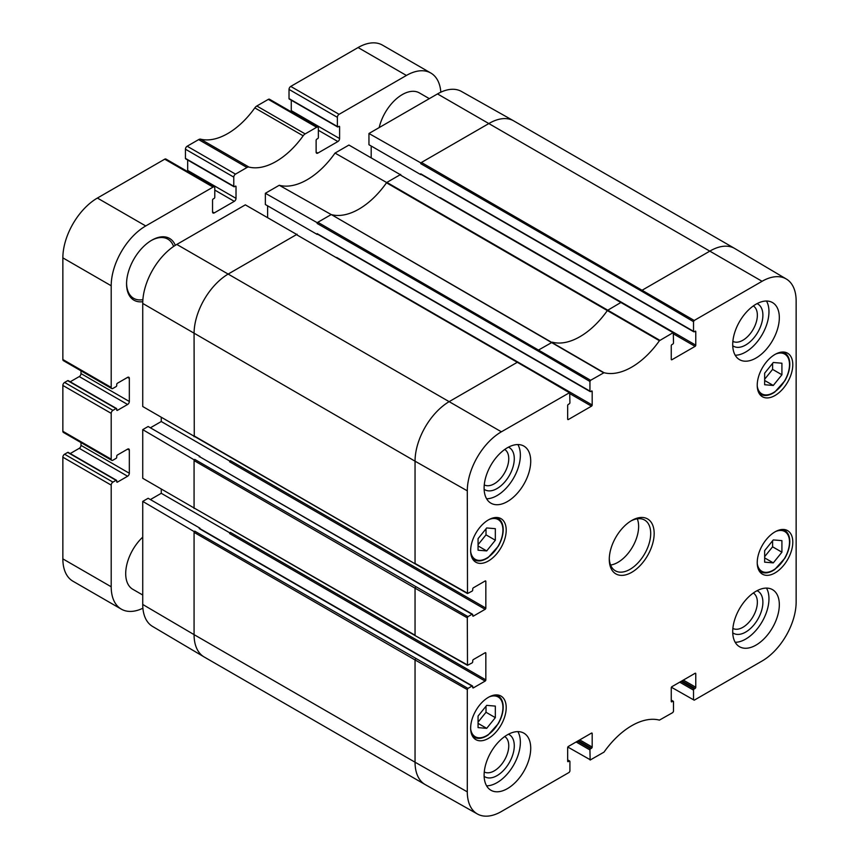 <?xml version="1.0" encoding="UTF-8"?>
<svg xmlns="http://www.w3.org/2000/svg" width="859" height="859" viewBox="0 0 859 859"><rect width="100%" height="100%" fill="white"/><g stroke="black" fill="none" stroke-linecap="round" stroke-linejoin="round"><path stroke-width="1.29" d="M764.65 550.608L773.283 539.914L781.915 540.633L781.915 552.197L773.283 562.881L764.65 562.162L764.65 550.608M773.283 562.881L764.65 557.899M764.65 556.653L772.595 546.807L772.595 540.773M781.915 552.197L772.595 546.807M478.066 716.062L486.699 705.368L495.332 706.098L495.332 717.652L486.699 728.346L478.066 727.616L478.066 716.062M486.699 728.346L478.066 723.364M478.066 722.108L486.011 712.272L486.011 706.227M495.332 717.652L486.011 712.272M142.734 595.019L132.78 589.274A34.177 19.736 -60 0 1 125.704 573.629A34.177 19.736 -60 0 1 142.734 537.133M379.184 127.583A34.177 19.736 -60 0 1 419.364 92.901L429.317 98.635M127.604 377.369L129.333 378.368A2.437 1.407 -60 0 0 128.829 377.241A2.437 1.407 -60 0 0 127.604 377.369L117.415 383.243A0.977 0.569 -60 0 0 116.727 384.445L116.727 385.444A0.977 0.569 120 0 1 116.04 386.636L112.926 388.429A2.437 1.407 -60 0 1 111.702 388.547A2.437 1.407 -60 0 1 111.198 387.43L62.857 359.524A2.437 1.407 120 0 0 63.373 360.64L111.702 388.547M129.333 378.368L129.333 401.486A2.437 1.407 -60 0 1 127.604 404.482L117.415 410.355A0.977 0.569 -60 0 1 116.727 409.958L116.727 408.959A0.977 0.569 120 0 0 116.04 408.562L112.926 410.355L64.586 382.448A2.437 1.407 120 0 0 62.857 385.444L62.857 431.293A2.437 1.407 120 0 0 63.373 432.41L111.702 460.317A2.437 1.407 -60 0 1 111.198 459.2L62.857 431.293M62.857 385.444L111.198 413.351A2.437 1.407 -60 0 1 112.926 410.355M111.198 413.351L111.198 459.2M127.604 449.128L129.333 450.127A2.437 1.407 -60 0 0 128.829 449.01A2.437 1.407 -60 0 0 127.604 449.128L117.415 455.012A0.977 0.569 -60 0 0 116.727 456.215L116.727 457.203A0.977 0.569 120 0 1 116.04 458.405L112.926 460.199A2.437 1.407 -60 0 1 111.702 460.317M129.333 450.127L129.333 473.255A2.437 1.407 -60 0 1 127.604 476.24L117.415 482.124A0.977 0.569 -60 0 1 116.727 481.727L116.727 480.729A0.977 0.569 120 0 0 116.04 480.331L112.926 482.124L64.586 454.218A2.437 1.407 120 0 0 62.857 457.203L62.857 558.876A48.834 28.197 120 0 0 72.972 581.232L121.312 609.138A48.834 28.197 120 0 0 142.895 608.226M62.857 457.203L111.198 485.12A2.437 1.407 -60 0 1 112.926 482.124M111.198 485.12L111.198 586.783A48.834 28.197 120 0 0 121.312 609.138M440.828 92.181A48.834 28.197 120 0 0 430.831 73.036A48.834 28.197 120 0 0 406.414 75.452L339.09 114.322L290.75 86.415A2.437 1.407 120 0 0 289.021 89.411L337.362 117.318A2.437 1.407 -60 0 1 339.09 114.322M337.362 117.318L337.362 126.488A0.977 0.569 120 0 0 338.049 126.885L338.918 126.391A0.977 0.569 -60 0 1 339.606 126.788L339.606 138.546A2.437 1.407 -60 0 1 337.877 141.542L317.851 153.095A2.437 1.407 -60 0 1 316.638 153.224A2.437 1.407 -60 0 1 316.123 152.097L316.123 140.339A0.977 0.569 -60 0 1 316.821 139.147L317.68 138.643A0.977 0.569 120 0 0 318.367 137.451L318.367 128.281A2.437 1.407 -60 0 0 317.862 127.164L269.522 99.257A2.437 1.407 120 0 0 268.309 99.376L256.83 106.001A4.886 2.824 120 0 0 254.822 107.901L303.163 135.808A4.886 2.824 -60 0 1 305.17 133.907L256.83 106.001M268.309 99.376L316.649 127.282A2.437 1.407 -60 0 1 317.862 127.164M316.649 127.282L305.17 133.907M303.163 135.808A65.918 38.064 -60 0 1 248.981 167.086L200.641 139.179A4.886 2.824 120 0 0 198.644 139.598L187.165 146.223A2.437 1.407 120 0 0 185.437 149.208L233.777 177.115A2.437 1.407 -60 0 1 235.506 174.13L187.165 146.223M198.644 139.598L246.973 167.505A4.886 2.824 -60 0 1 248.981 167.086M246.973 167.505L235.506 174.13M233.777 177.115L233.777 186.285A0.977 0.569 120 0 0 234.464 186.693L235.334 186.188A0.977 0.569 -60 0 1 236.021 186.586L236.021 198.354A2.437 1.407 -60 0 1 234.292 201.339L214.267 212.903A2.437 1.407 -60 0 1 213.053 213.021A2.437 1.407 -60 0 1 212.538 211.905L212.538 200.147A0.977 0.569 -60 0 1 213.236 198.944L214.095 198.45A0.977 0.569 120 0 0 214.782 197.259L214.782 188.089A2.437 1.407 -60 0 0 214.278 186.961L165.937 159.055A2.437 1.407 120 0 0 164.724 159.183L97.389 198.053A48.834 28.197 120 0 0 62.857 257.861L62.857 359.524M164.724 159.183L213.064 187.09A2.437 1.407 -60 0 1 214.278 186.961M213.064 187.09L145.729 225.96A48.834 28.197 120 0 0 111.198 285.768L111.198 387.43M175.311 245.32A35.649 20.584 120 0 0 151.775 240.209A35.649 20.584 120 0 0 126.563 283.867A35.649 20.584 120 0 0 142.766 301.702M187.477 171.489A2.437 1.407 120 0 0 187.681 170.447L187.681 160.01M186.124 158.775A0.977 0.569 -60 0 1 185.437 158.378L185.437 149.208M200.641 139.179A65.918 38.064 120 0 0 254.822 107.901M291.061 111.691A2.437 1.407 120 0 0 291.265 110.639L291.265 100.202M289.708 98.978A0.977 0.569 -60 0 1 289.021 98.581L289.021 89.411M430.831 73.036L382.491 45.13A48.834 28.197 120 0 0 358.085 47.546L290.75 86.415M64.586 454.218L67.7 452.425A0.977 0.569 -60 0 1 68.183 452.371L116.523 480.278M70.223 453.552L79.264 448.334A2.437 1.407 120 0 0 80.993 445.349L80.993 442.578M64.586 382.448L67.7 380.655A0.977 0.569 -60 0 1 68.183 380.612L116.523 408.519M70.223 381.783L79.264 376.575A2.437 1.407 120 0 0 80.993 373.579L80.993 370.82M151.248 240.52A34.177 19.736 -60 0 1 167.827 239.124A34.177 19.736 -60 0 1 173.593 246.458M142.884 299.651A34.177 19.736 -60 0 1 133.65 298.32A34.177 19.736 -60 0 1 126.574 283.266M693.524 321.674L694.212 320.471L762.062 281.301A48.19 27.821 -60 0 1 786.307 279.003L734.832 248.552A48.834 28.197 120 0 0 734.681 248.455A48.834 28.197 120 0 0 710.264 250.882L642.425 290.052L641.727 291.244L693.524 321.674L693.524 331.316L420.749 173.829L420.749 174.624L368.951 144.731L368.951 133.489L420.749 162.866L420.749 163.661L421.436 162.469L420.749 162.866M734.681 248.455L513.703 120.883A48.834 28.197 120 0 0 513.553 120.786L461.444 91.441A48.19 27.821 120 0 0 437.499 93.921L368.951 133.489M142.734 604.468A48.19 27.821 120 0 0 152.558 626.436L204.034 656.899A48.834 28.197 120 0 0 204.184 656.985L425.162 784.568A48.834 28.197 120 0 0 425.312 784.654L477.421 813.999A48.19 27.821 -60 0 1 467.296 791.848L467.296 689.584L467.983 688.392L194.757 531.163L194.07 531.56L142.734 501.398L142.734 604.468L194.07 634.629A48.834 28.197 120 0 0 204.034 656.899M142.734 501.398L148.145 498.274L199.943 528.178L199.245 528.575L472.021 686.062L467.983 688.392M150.389 499.573L161.267 493.291L161.267 489.168M199.943 456.881L472.021 614.292L467.983 616.622L194.757 459.404L194.07 459.801L142.734 429.64L142.734 478.28L194.478 508.206M142.734 429.64L148.145 426.504L199.943 456.408M150.389 427.803L161.267 421.522L161.267 417.399M297.139 234.7L245.341 204.85L176.804 244.428A48.19 27.821 120 0 0 142.734 303.442L142.734 406.511L194.478 436.436M267.611 217.488L267.611 205.827M621.701 302.808L621.014 302.411L607.485 310.378A65.918 38.064 -60 0 1 552.369 342.193L538.84 349.86L538.142 351.052L589.94 381.471L589.94 391.124L317.164 233.637L317.164 234.432L265.367 204.528L265.367 193.286L317.164 222.674L317.164 223.469L317.851 222.277L317.164 222.674M400.724 174.892L348.926 145.053L335.031 153.074A66.562 38.43 -60 0 1 279.261 185.265L265.367 193.286M371.195 157.68L371.195 146.019M420.749 173.829A0.977 0.569 120 0 0 420.953 174.28L693.728 331.767A0.977 0.569 -60 0 0 694.212 331.714L695.769 331.617L695.769 345.168L440.259 197.656A0.977 0.569 -60 0 1 440.259 197.72M230.319 460.596A0.977 0.569 -60 0 1 229.632 461.788L485.142 609.31A0.977 0.569 120 0 0 485.84 608.108L230.319 460.596M230.319 532.365A0.977 0.569 -60 0 1 229.632 533.557L485.142 681.08A0.977 0.569 120 0 0 485.84 679.877L230.319 532.365M317.164 233.637A0.977 0.569 120 0 0 317.368 234.077L590.144 391.564A0.977 0.569 -60 0 0 590.627 391.521L592.184 391.414L592.184 404.976L336.674 257.453A0.977 0.569 -60 0 1 336.674 257.528M695.769 331.617A0.977 0.569 120 0 0 695.081 331.22M673.499 333.904L695.081 346.37A0.977 0.569 120 0 0 695.769 345.168M400.724 174.431L386.679 182.537L335.031 153.074M695.081 346.37L671.942 359.728L671.255 359.32A0.977 0.569 120 0 0 671.942 359.728M671.255 359.32L671.255 345.769A0.977 0.569 120 0 1 671.942 344.577L672.801 344.072A0.977 0.569 -60 0 0 673.499 342.881L673.295 332.787L400.036 174.828L673.295 332.787M415.262 563.912L467.5 593.548L472.021 591.164A0.977 0.569 -60 0 0 472.718 589.972L472.718 588.973A0.977 0.569 120 0 1 473.406 587.781L485.142 580.995L485.84 581.403A0.977 0.569 120 0 0 485.142 580.995M161.267 421.522L230.126 461.272M485.84 581.403L485.84 608.108M485.142 609.31L473.406 616.086L472.718 615.688A0.977 0.569 120 0 0 473.406 616.086M472.021 614.292A0.977 0.569 -60 0 1 472.514 614.239L199.739 456.763A0.977 0.569 120 0 0 199.245 456.805M194.07 459.801L194.07 508.442M194.757 459.404L194.07 460.596L415.047 588.179L415.047 635.22L194.274 508.088L415.251 635.671L467.5 665.317L467.296 617.814L467.983 616.622M297.139 234.228L228.601 273.806A48.834 28.197 120 0 0 194.07 333.603L194.274 436.318L415.251 563.901L194.07 435.878L194.07 436.673M194.07 531.56L194.07 634.629L415.047 762.212A48.834 28.197 120 0 0 425.162 784.568M467.5 665.317L472.021 662.933A0.977 0.569 -60 0 0 472.718 661.741L472.718 660.743A0.977 0.569 120 0 1 473.406 659.54L485.142 652.765L485.84 653.162A0.977 0.569 120 0 0 485.142 652.765M194.757 531.163L194.07 532.365L415.047 659.948L415.047 762.212L467.296 791.848M679.716 682.175L693.524 690.142L693.524 699.795L671.416 687.254M576.131 741.972L589.94 749.95L590.144 760.043L604.017 752.119A66.562 38.43 120 0 1 659.422 720.121L672.801 712.551L673.499 711.349L673.499 701.706A0.977 0.569 -60 0 0 672.801 701.309L671.255 701.406A0.977 0.569 120 0 0 671.942 701.814M567.67 760.215L569.216 761.117L567.67 761.214A0.977 0.569 120 0 0 568.357 761.611M567.67 761.214L567.67 747.663A0.977 0.569 120 0 1 568.357 746.46L591.497 733.103L592.184 733.5A0.977 0.569 120 0 0 591.497 733.103M592.184 733.5L592.184 747.062L579.75 739.889M578.375 740.683L591.497 748.253A0.977 0.569 120 0 0 592.184 747.062M569.914 393.712L591.497 406.167L568.357 419.525L567.67 419.128L567.67 405.577A0.977 0.569 120 0 1 568.357 404.374L569.216 403.88A0.977 0.569 -60 0 0 569.914 402.678L569.71 392.595L296.452 234.636L518.117 362.616M659.83 340.325L386.904 182.409L386.496 182.795A65.918 38.064 -60 0 1 331.391 214.61A65.918 38.064 -60 0 1 331.209 214.567L317.851 222.277L590.627 380.279L604.017 372.709A66.562 38.43 120 0 0 659.422 340.712L672.801 332.83M331.209 214.567L279.261 185.265M592.184 391.414A0.977 0.569 120 0 0 591.497 391.017M386.679 182.537A65.918 38.064 -60 0 1 386.496 182.795L659.422 340.712M604.017 372.709L331.391 214.61L603.609 372.785M472.021 686.062A0.977 0.569 -60 0 1 472.514 686.008L199.739 528.521A0.977 0.569 120 0 0 199.245 528.575M786.307 279.003A48.19 27.821 -60 0 1 796.143 300.972L796.143 601.998A48.19 27.821 -60 0 1 762.062 661.022L694.212 700.192L693.524 699.795M732.738 632.804A24.353 14.066 120 0 0 751.743 627.295A24.353 14.066 120 0 0 762.889 602.256A24.353 14.066 120 0 0 757.047 590.702M753.322 593.011A20.455 11.811 -60 0 1 757.359 602.256A20.455 11.811 -60 0 1 748.554 622.7A20.455 11.811 -60 0 1 732.867 628.423M735.197 642.285A32.964 19.027 120 0 0 762.137 621.712A32.964 19.027 120 0 0 766.486 588.093M732.738 345.737A24.353 14.066 120 0 0 751.743 340.228A24.353 14.066 120 0 0 762.889 315.189A24.353 14.066 120 0 0 757.047 303.635M753.322 305.944A20.455 11.811 -60 0 1 757.359 315.189A20.455 11.811 -60 0 1 748.554 335.644A20.455 11.811 -60 0 1 732.867 341.356M735.197 355.229A32.964 19.027 120 0 0 762.137 334.656A32.964 19.027 120 0 0 766.486 301.026M484.132 489.276A24.353 14.066 120 0 0 503.138 483.757A24.353 14.066 120 0 0 514.283 458.727A24.353 14.066 120 0 0 508.442 447.174M504.716 449.472A20.455 11.811 -60 0 1 508.753 458.727A20.455 11.811 -60 0 1 499.959 479.172A20.455 11.811 -60 0 1 484.261 484.895M486.591 498.757A32.964 19.027 120 0 0 513.532 478.184A32.964 19.027 120 0 0 517.88 444.554M484.132 776.332A24.353 14.066 120 0 0 503.138 770.824A24.353 14.066 120 0 0 514.283 745.784A24.353 14.066 120 0 0 508.442 734.23M504.716 736.539A20.455 11.811 -60 0 1 508.753 745.784A20.455 11.811 -60 0 1 499.959 766.239A20.455 11.811 -60 0 1 484.261 771.962M486.591 785.824A32.964 19.027 120 0 0 513.532 765.251A32.964 19.027 120 0 0 517.88 731.621M732.716 344.577A32.964 19.027 -60 0 1 747.105 311.398A32.964 19.027 -60 0 1 772.499 302.572A32.964 19.027 -60 0 1 772.499 340.636A32.964 19.027 -60 0 1 739.535 359.663A32.964 19.027 -60 0 1 732.716 344.577M484.111 488.105A32.964 19.027 -60 0 1 498.499 454.937A32.964 19.027 -60 0 1 523.893 446.1A32.964 19.027 -60 0 1 523.893 484.165A32.964 19.027 -60 0 1 490.94 503.191A32.964 19.027 -60 0 1 484.111 488.105M484.111 775.172A32.964 19.027 -60 0 1 498.499 741.993A32.964 19.027 -60 0 1 523.893 733.167A32.964 19.027 -60 0 1 523.893 771.232A32.964 19.027 -60 0 1 490.94 790.259A32.964 19.027 -60 0 1 484.111 775.172M732.716 631.633A32.964 19.027 -60 0 1 747.105 598.465A32.964 19.027 -60 0 1 772.499 589.639A32.964 19.027 -60 0 1 772.499 627.693A32.964 19.027 -60 0 1 739.535 646.73A32.964 19.027 -60 0 1 732.716 631.633M757.23 385.24A25.147 14.517 -60 0 1 768.204 359.932A25.147 14.517 -60 0 1 787.585 353.199A25.147 14.517 -60 0 1 787.585 382.234A25.147 14.517 -60 0 1 762.438 396.751A25.147 14.517 -60 0 1 757.23 385.24M470.646 550.694A25.147 14.517 -60 0 1 481.62 525.397A25.147 14.517 -60 0 1 501.001 518.653A25.147 14.517 -60 0 1 501.001 547.688A25.147 14.517 -60 0 1 475.854 562.216A25.147 14.517 -60 0 1 470.646 550.694M470.646 728.121A25.147 14.517 -60 0 1 481.62 702.812A25.147 14.517 -60 0 1 501.001 696.08A25.147 14.517 -60 0 1 501.001 725.114A25.147 14.517 -60 0 1 475.854 739.631A25.147 14.517 -60 0 1 470.646 728.121M757.23 562.666A25.147 14.517 -60 0 1 768.204 537.358A25.147 14.517 -60 0 1 787.585 530.615A25.147 14.517 -60 0 1 787.585 559.66A25.147 14.517 -60 0 1 762.438 574.177A25.147 14.517 -60 0 1 757.23 562.666M630.839 521.026A29.303 16.912 -60 0 1 644.637 520.049A29.303 16.912 -60 0 1 650.703 533.46A29.303 16.912 -60 0 1 637.915 562.946A29.303 16.912 -60 0 1 615.345 570.795A29.303 16.912 -60 0 1 609.289 558.35M654.161 533.46A31.74 18.329 120 0 0 631.719 520.5A31.74 18.329 120 0 0 609.278 559.37A31.74 18.329 120 0 0 631.719 572.33A31.74 18.329 120 0 0 654.161 533.46M589.94 381.471L590.627 380.279M591.497 406.167A0.977 0.569 120 0 0 592.184 404.976M567.67 419.128A0.977 0.569 120 0 0 568.357 419.525M467.5 593.548L467.296 490.833A48.19 27.821 -60 0 1 501.377 431.809L569.71 392.595M472.718 615.688L472.718 614.69A0.977 0.569 -60 0 0 472.514 614.239M485.84 653.162L485.84 679.877M485.142 681.08L473.406 687.855L472.718 687.458A0.977 0.569 120 0 0 473.406 687.855M472.718 687.458L472.718 686.459A0.977 0.569 -60 0 0 472.514 686.008M569.216 761.117A0.977 0.569 -60 0 1 569.914 761.514L569.914 771.157L569.216 772.359L501.377 811.53A48.19 27.821 -60 0 1 477.421 813.999M591.497 748.253L590.627 748.758L577.506 741.177M589.94 749.95A0.977 0.569 -60 0 1 590.627 748.758M671.255 701.406L671.255 687.855A0.977 0.569 120 0 1 671.942 686.663L695.081 673.306L695.769 673.703A0.977 0.569 120 0 0 695.081 673.306M695.769 673.703L695.769 687.254L683.334 680.081M681.96 680.876L695.081 688.456A0.977 0.569 120 0 0 695.769 687.254M695.081 688.456L694.212 688.95L681.09 681.38M693.524 690.142A0.977 0.569 -60 0 1 694.212 688.95M610.599 565.039A29.303 16.912 120 0 0 638.624 526.481A29.303 16.912 120 0 0 637.292 518.815M161.267 493.291L230.126 533.042M478.066 538.647L486.699 527.952L495.332 528.672L495.332 540.225L486.699 550.92L478.066 550.2L478.066 538.647M478.066 544.681L486.011 534.846L486.011 528.8M495.332 540.225L486.011 534.846M486.699 550.92L478.066 545.937M764.65 373.182L773.283 362.487L781.915 363.217L781.915 374.771L773.283 385.466L764.65 384.735L764.65 373.182M764.65 379.227L772.595 369.391L772.595 363.346M781.915 374.771L772.595 369.391M773.283 385.466L764.65 380.483M775.741 531.453A22.946 13.25 -60 0 1 789.507 542.029A22.946 13.25 -60 0 1 774.517 569.367A22.946 13.25 -60 0 1 757.241 563.504M758.894 570.376A23.923 13.819 120 0 0 760.634 571.718C764.65 573.855 769.353 573.125 774.721 569.549L784.847 558.232C788.079 552.562 789.732 547.033 789.797 541.632C789.732 536.166 787.982 532.376 784.557 530.282A23.923 13.819 120 0 0 782.517 529.445M489.158 696.917A22.946 13.25 -60 0 1 502.923 707.494A22.946 13.25 -60 0 1 487.933 734.832A22.946 13.25 -60 0 1 470.657 728.958M472.3 735.83A23.923 13.819 120 0 0 474.039 737.183C478.066 739.309 482.769 738.59 488.137 735.003L498.263 723.686C501.495 718.027 503.138 712.498 503.213 707.086C503.149 701.62 501.398 697.841 497.973 695.736A23.923 13.819 120 0 0 495.933 694.91M67.7 452.425L116.04 480.331M79.264 376.575L127.604 404.482M80.993 373.579L129.333 401.486M116.727 409.958L117.415 410.355M67.7 380.655L116.04 408.562M79.264 448.334L127.604 476.24M80.993 445.349L129.333 473.255M116.727 481.727L117.415 482.124M111.198 586.783L62.857 558.876M289.021 98.581L337.362 126.488M235.334 186.188L236.021 186.586M187.681 170.447L236.021 198.354M214.782 190.075L234.292 201.339M212.538 211.905L214.267 212.903M185.437 158.378L233.777 186.285M338.918 126.391L339.606 126.788M291.265 110.639L339.606 138.546M318.367 130.278L337.877 141.542M316.123 152.107L317.851 153.095M406.414 75.452L358.085 47.546M145.729 225.96L97.389 198.053M111.198 285.768L62.857 257.861M513.553 120.786A48.834 28.197 120 0 0 489.286 123.299L421.436 162.469L694.212 320.471M762.062 281.301L437.499 93.921M569.216 392.638L517.429 362.219L449.579 401.389A48.834 28.197 120 0 0 415.047 461.186L142.734 303.442M671.255 700.418L672.801 701.309M538.142 351.052L317.164 223.469M501.377 431.809L176.804 244.428M467.296 490.833L415.047 461.186L415.047 563.461L467.296 593.097M415.745 586.976L415.047 588.179L467.296 617.814M467.296 664.866L415.251 635.671M415.745 658.746L415.047 659.948L467.296 689.584M641.727 291.244L420.749 163.661M589.94 759.592L567.831 747.051M489.158 519.491A22.946 13.25 -60 0 1 502.923 530.067A22.946 13.25 -60 0 1 487.933 557.405A22.946 13.25 -60 0 1 470.657 551.542M472.3 558.404A23.923 13.819 120 0 0 474.039 559.757C478.066 561.893 482.769 561.163 488.137 557.577L498.263 546.26C501.495 540.601 503.138 535.071 503.213 529.67C503.149 524.205 501.398 520.414 497.973 518.321A23.923 13.819 120 0 0 495.933 517.483M775.741 354.037A22.946 13.25 -60 0 1 789.507 364.613A22.946 13.25 -60 0 1 774.517 391.951A22.946 13.25 -60 0 1 757.241 386.078M758.894 392.95A23.923 13.819 120 0 0 760.634 394.302C764.65 396.428 769.353 395.709 774.721 392.123L784.847 380.805C788.079 375.147 789.732 369.617 789.797 364.205C789.732 358.74 787.982 354.96 784.557 352.856A23.923 13.819 120 0 0 782.517 352.029M784.557 530.282L783.107 529.445M760.634 571.718L759.173 570.881M497.973 695.736L496.513 694.899M474.039 737.183L472.59 736.346M185.641 158.829L233.981 186.736M289.225 99.021L337.566 126.928M567.67 759.882L569.71 761.063M671.255 700.085L673.295 701.266M497.973 518.321L496.513 517.472M474.039 559.757L472.59 558.919M784.557 352.856L783.107 352.018M760.634 394.302L759.173 393.465"/></g></svg>
